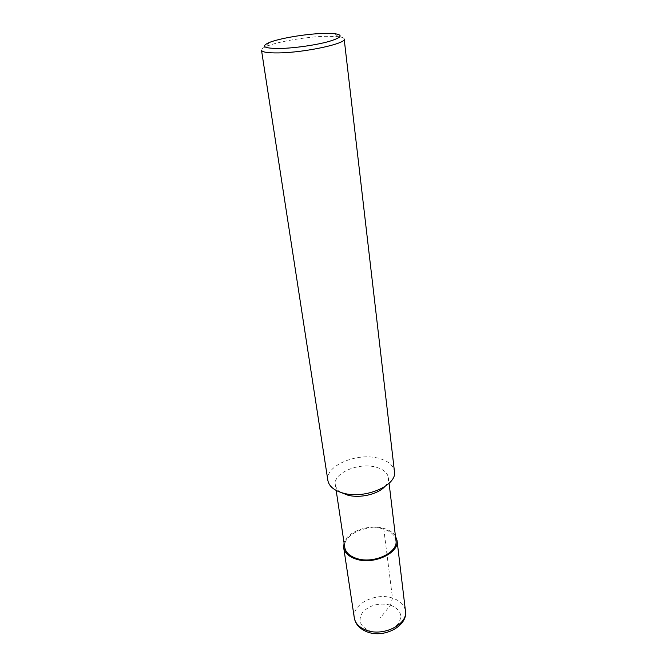 <?xml version="1.0" encoding="UTF-8"?>
<svg xmlns="http://www.w3.org/2000/svg" width="667" height="667" viewBox="0 0 667 667"><rect width="100%" height="100%" fill="white"/><g stroke="black" fill="none" stroke-linecap="round" stroke-linejoin="round"><path stroke-width="0.5" stroke-dasharray="3.33 2.5" d="M395.956 540.528C394.997 535.059 390.737 531.207 383.166 528.981C366.416 523.812 342.229 535.151 344.756 547.457M384.667 486.735C387.502 483.767 388.744 480.749 388.411 477.689C387.485 472.553 383.125 468.993 375.321 467C358.062 462.381 332.908 473.328 335.334 484.867L336.176 490.453M341.346 492.588C337.835 490.478 335.826 487.902 335.334 484.867M327.872 480.457C324.846 466.066 356.32 452.484 377.931 458.137C387.777 460.58 393.28 465.024 394.439 471.461M344.172 39.011C343.98 37.886 341.979 37.085 338.177 36.627L325.388 36.293C306.253 36.827 277.664 41.662 266.65 46.298C263.098 47.757 261.381 49.05 261.497 50.183M395.406 535.976C393.08 532.449 389.169 529.923 383.692 528.389C368.726 523.912 347.023 531.724 344.072 542.913M383.692 528.389L392.496 598.074L390.495 605.127L380.34 617.859M390.495 605.127C400.534 609.271 403.11 615.483 398.241 623.745C390.879 631.366 381.424 633.775 369.868 630.982C359.872 626.455 357.52 620.152 362.831 612.089C370.16 604.861 379.381 602.534 390.495 605.127M354.31 617.942C351.584 604.327 375.638 592.138 392.496 598.074C400.117 600.65 404.435 604.961 405.461 611.03M388.411 477.689L389.086 483.3M269.076 42.588L266.65 46.298M334.842 33.7L338.177 36.627"/><path stroke-width="1" d="M336.176 490.453L344.756 547.457C345.706 552.551 349.75 556.245 356.895 558.546C373.728 564.174 398.416 552.509 395.956 540.528L389.086 483.3M341.346 492.588L347.749 495.147C359.78 498.482 377.605 494.38 384.667 486.735M343.313 493.155C334.15 490.578 329.006 486.343 327.872 480.457L261.497 50.183C262.064 52.168 267.817 53.068 278.756 52.91C304.827 52.593 346.54 43.563 344.172 39.011L394.439 471.461C397.449 485.368 365.082 499.508 343.313 493.155M280.282 48.474C264.124 48.516 260.388 46.557 269.076 42.588C279.156 38.394 305.519 33.95 323.12 33.425L334.842 33.7C343.555 35.051 341.479 37.669 328.631 41.554C315.95 45.081 294.647 48.132 280.282 48.474M344.072 542.913L343.688 547.64C344.681 552.943 348.891 556.795 356.328 559.188C373.862 565.057 399.583 552.901 397.032 540.428L395.406 535.976M354.31 617.942C355.528 624.429 359.863 629.098 367.334 631.949C384.25 638.569 408.087 625.854 405.461 611.03C408.054 624.279 383.533 636.768 366.617 630.332C359.446 627.697 355.344 623.57 354.31 617.942L343.688 547.64M405.461 611.03L397.032 540.428"/></g></svg>
